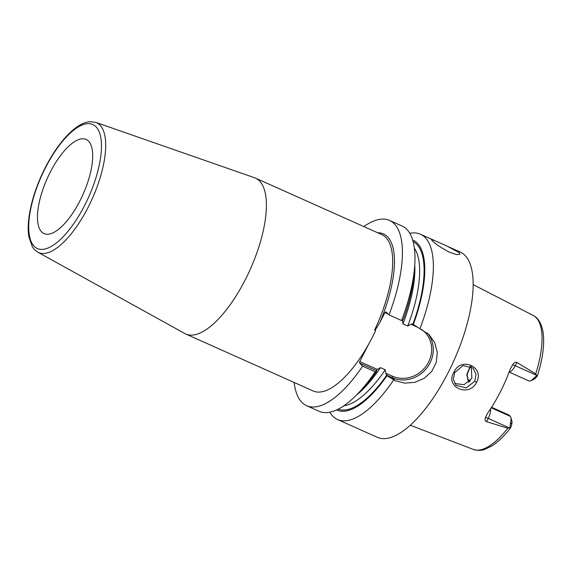 <?xml version="1.0" encoding="UTF-8"?>
<svg xmlns="http://www.w3.org/2000/svg" width="572" height="572" viewBox="0 0 572 572"><rect width="100%" height="100%" fill="white"/><g stroke="black" fill="none" stroke-linecap="round" stroke-linejoin="round"><path stroke-width="0.86" d="M470.541 366.252L467.067 374.531L468.196 380.23L469.827 381.259M533.204 315.465A73.38 27.885 -65.9 0 1 535.993 317.503A73.38 27.885 114.1 0 1 535.728 373.873L536.65 375.732L537.365 375.861C542.921 358.329 544.787 343.6 542.978 331.66C541.076 321.371 536.586 316.988 533.204 315.465L473.151 284.613M532.839 379.086L536.65 375.732C537.566 375.418 537.608 375.74 536.772 376.691L535.585 377.985L532.839 379.086A9.667 3.675 114.1 0 1 530.702 380.802A9.667 3.675 114.1 0 1 528.971 380.959L509.094 372.072M509.938 427.713L507.8 428.206A73.38 27.885 114.1 0 1 473.316 449.42C478.035 450.707 481.96 450.643 485.085 449.234L491.899 445.903C498.141 441.913 504.404 435.871 510.682 427.756L509.938 427.713L510.553 422.443L511.704 424.445L510.682 427.756M530.702 380.802L534.162 379.129A6.442 2.452 -65.9 0 0 535.585 377.985M491.241 407.8L510.231 416.287A9.667 3.675 114.1 0 1 510.825 417.381L511.883 421.078A6.442 2.452 114.1 0 1 511.704 424.445M468.69 382.303L466.745 374.631L470.32 366.137M491.584 407.271L508.973 415.043L510.231 416.287M510.825 417.381A9.667 3.675 114.1 0 1 510.553 422.443M490.547 408.866A9.667 3.675 114.1 0 1 488.202 418.418L486.543 421.657L507.8 428.206M486.543 421.657C485.127 421.199 484.777 419.812 485.492 417.51L487.508 413.32A74.81 28.428 -65.9 0 0 510.067 369.433L512.562 364.836C514.221 362.555 515.679 361.776 516.938 362.512L515.279 365.751L536.572 375.268M535.728 373.873L516.938 362.512M476.605 382.332C469.004 397.869 444.716 387.115 453.868 372.386C460.61 356.213 484.999 366.688 476.605 382.332L474.803 381.295L466.108 387.923L456.091 385.313L453.324 379.279L454.747 372.515L463.02 365.558L472.98 368.025L476.04 374.281L474.803 381.295M329.808 412.212A101.494 38.574 -65.9 0 0 332.997 416.373A101.494 38.574 -65.9 0 0 337.566 419.533L377.348 437.323A101.494 38.574 114.1 0 0 450.965 366.945A101.494 38.574 114.1 0 0 464.771 255.176A101.494 38.574 -65.9 0 0 460.203 252.016L447.325 246.253L459.33 252.738L459.967 254.19L456.692 254.604L449.742 252.345C441.412 248.005 435.535 244.08 432.125 240.576L431.309 239.461L434.992 240.74L447.325 246.253M427.406 333.09A29.058 26.605 -45.3 0 1 426.733 368.111A29.058 26.605 -45.3 0 1 392.278 377.706L395.395 380.788L404.704 383.14L414.829 382.332L424.302 378.278L431.767 371.378L436.25 362.476L437.287 352.481L434.763 342.735L429.129 334.649L419.941 328.75A101.494 38.574 -65.9 0 0 424.989 237.387A101.494 38.574 -65.9 0 0 420.42 234.227A101.494 38.574 -65.9 0 0 409.795 233.326M414.371 248.162A88.603 33.676 114.1 0 1 407.729 326.004L410.932 324.231L412.677 323.816L413.349 324.438A93.107 35.385 -65.9 0 0 412.641 239.933M336.629 409.924A93.107 35.385 -65.9 0 0 387.015 375.682L385.764 373.201L385.242 369.762L380.48 367.632L377.284 369.405L376.276 370.556L376.812 371.121L375.232 371.771L362.655 366.151L359.545 363.07L359.759 361.568L377.284 369.405M401.565 320.534A101.494 38.574 -65.9 0 0 414.779 264.772L414.393 271.057A93.107 35.385 114.1 0 1 403.146 319.877L401.565 320.534L388.989 314.915L385.878 311.833L384.927 312.605L379.879 322.422C376.526 328.206 374.767 330.759 374.61 330.065A85.385 32.447 -65.9 0 0 385.642 237.266A85.385 32.447 -65.9 0 0 381.803 234.606L255.505 178.135A85.385 32.447 -65.9 0 0 254.526 177.742L95.81 122.394A71.121 27.027 114.1 0 1 99.821 124.932A71.121 27.027 114.1 0 1 89.647 204.283A71.121 27.027 114.1 0 1 37.781 252.173L184.856 333.555A85.385 32.447 114.1 0 0 185.8 334.027A85.385 32.447 114.1 0 0 247.726 274.817A85.385 32.447 114.1 0 0 259.345 180.788A85.385 32.447 -65.9 0 0 255.505 178.135M419.941 328.75L413.349 324.438M388.088 314.014L384.927 312.605M402.445 320.442L402.967 323.881L407.729 326.004M376.54 370.055L376.276 370.556L359.545 363.07M185.8 334.027L313.184 390.983A85.385 32.447 -65.9 0 0 368.983 343.622A85.385 32.447 114.1 0 0 375.697 330.552L374.61 330.065M410.932 324.231L417.56 327.198M421.671 329.522A27.763 25.425 -45.3 0 1 427.291 364.378A27.763 25.425 -45.3 0 1 392.499 376.204L385.764 373.201M368.983 343.622L359.759 361.568M294.151 382.475A101.494 38.574 -65.9 0 0 306.613 405.691A101.494 38.574 -65.9 0 0 362.655 366.151M388.989 314.915A101.494 38.574 -65.9 0 0 389.468 220.384A101.494 38.574 -65.9 0 0 363.856 226.576M88.453 141.062A51.551 19.591 -65.9 0 0 86.129 139.461A51.551 19.591 -65.9 0 0 48.742 175.204A51.551 19.591 -65.9 0 0 41.727 231.975A51.551 19.591 -65.9 0 0 44.044 233.583A51.551 19.591 -65.9 0 0 81.439 197.833A51.551 19.591 -65.9 0 0 88.453 141.062M392.499 376.204L392.278 377.706L386.343 375.053M395.395 380.788L387.015 375.682M376.812 371.121A93.107 35.385 114.1 0 1 360.989 390.483L356.57 394.959A101.494 38.574 -65.9 0 0 375.232 371.771M402.967 323.881A88.603 33.676 114.1 0 0 414.779 264.779A101.494 38.574 -65.9 0 0 402.044 226.004L389.468 220.384M306.613 405.691L319.19 411.318A101.494 38.574 -65.9 0 0 356.57 394.959A88.603 33.676 114.1 0 0 380.48 367.632M337.566 419.533A101.494 38.574 -65.9 0 0 393.607 379.994M454.704 383.555L464.099 384.67L471.879 378.399L471.299 366.681M467.617 379.536A4.833 4.426 134.7 0 0 468.175 379.837L469.448 381.631M467.56 379.451L467.739 379.536A9.667 3.675 114.1 0 1 468.175 379.837L470.27 380.773M485.492 417.51A4.833 0.629 27.2 0 1 488.202 418.418L509.502 427.942M512.562 364.836A4.833 0.629 -152.8 0 1 515.279 365.751A9.667 3.675 114.1 0 1 509.137 371.964M413.106 241.57A91.827 34.899 114.1 0 1 412.963 324.059M385.242 369.762A88.603 33.676 114.1 0 1 343.915 405.734M386.629 375.296A91.827 34.899 114.1 0 1 338.159 409.18M377.727 232.783A86.672 32.94 114.1 0 1 379.879 322.422M34.313 246.396A67.904 25.804 114.1 0 1 45.688 167.324A67.904 25.804 114.1 0 1 95.86 126.641A67.904 25.804 114.1 0 1 84.492 205.72A67.904 25.804 114.1 0 1 34.313 246.396M453.868 372.386L454.747 372.515M467.739 379.536L470.334 380.695M473.316 449.42L410.274 425.232M434.992 240.74L420.42 234.227M37.781 252.173L34.77 249.907L32.49 247.061L28.907 237.073C28.092 232.261 27.992 226.741 28.6 220.513C30.059 206.599 34.306 191.713 41.327 175.847C48.584 159.802 56.978 146.589 66.516 136.207C75.046 127.127 82.868 122.279 89.983 121.679L95.81 122.394"/></g></svg>
